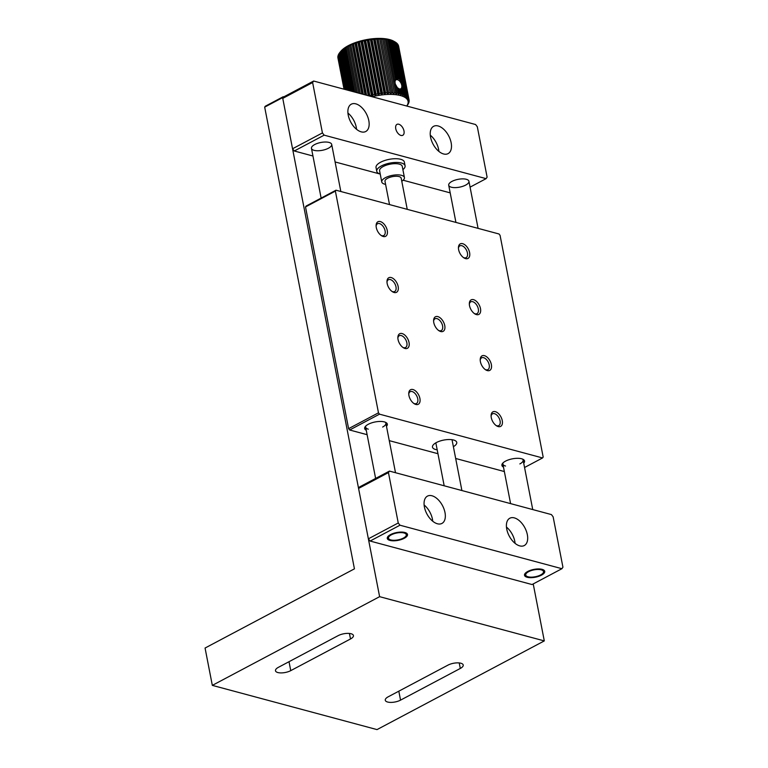 <?xml version="1.0" encoding="UTF-8"?>
<svg xmlns="http://www.w3.org/2000/svg" width="768" height="768" viewBox="0 0 768 768"><rect width="100%" height="100%" fill="white"/><g stroke="black" fill="none" stroke-linecap="round" stroke-linejoin="round"><path stroke-width="1.15" d="M312.95 156.01L294.288 150.989L292.55 148.762L282.758 98.371L283.766 96.874L282.614 97.622L379.613 596.669L544.301 640.906L533.222 583.92M379.613 596.669L212.323 685.373L377.011 729.6L544.301 640.906M460.301 668.448A9.274 3.571 169 0 0 463.219 665.021A9.274 3.571 169 0 0 457.478 662.861A9.274 3.571 169 0 0 447.946 665.136L388.195 696.806A9.274 3.571 169 0 0 385.277 700.243A9.274 3.571 169 0 0 391.018 702.403A9.274 3.571 169 0 0 400.55 700.128L460.301 668.448L459.226 662.938M350.506 638.966A9.274 3.571 169 0 0 353.434 635.539A9.274 3.571 169 0 0 347.683 633.37A9.274 3.571 169 0 0 338.15 635.645L278.41 667.325A9.274 3.571 169 0 0 275.482 670.752A9.274 3.571 169 0 0 281.232 672.912A9.274 3.571 169 0 0 290.755 670.637L350.506 638.966L349.43 633.456M212.323 685.373L205.066 648.038L354.432 568.848L264.682 107.126L282.614 97.622M283.219 96.72L265.296 106.224L264.682 107.126M349.642 430.003L379.517 414.163L542.563 457.949L543.168 457.046L500.064 235.334L499.027 233.99L335.99 190.205L306.115 206.045L305.51 206.938L348.605 428.659L349.642 430.003L367.114 434.688M389.261 440.64L437.952 453.715M455.674 458.477L504.355 471.552M305.51 206.938L335.376 191.107L378.48 412.819L348.605 428.659M542.563 457.949L524.563 467.491M453.379 446.678A12.365 4.771 169 0 0 456.749 442.406A12.365 4.771 169 0 0 449.078 439.526A12.365 4.771 169 0 0 436.378 442.55A12.365 4.771 169 0 0 432.47 447.13A12.365 4.771 169 0 0 437.194 449.827M523.728 463.2A11.539 4.454 169 0 0 523.162 459.37A11.539 4.454 169 0 0 512.381 458.832A11.539 4.454 169 0 0 502.579 463.373A11.539 4.454 169 0 0 503.501 467.126M386.486 426.336A11.539 4.454 169 0 0 385.93 422.506A11.539 4.454 169 0 0 375.139 421.968A11.539 4.454 169 0 0 365.347 426.509A11.539 4.454 169 0 0 366.259 430.272M378.48 412.819L379.517 414.163M335.99 190.205L335.376 191.107M444.758 325.555A8.246 4.714 -117.9 0 1 439.142 330.835A8.246 4.714 -117.9 0 1 433.603 320.39A8.246 4.714 -117.9 0 1 438.691 316.925A8.246 4.714 -117.9 0 1 444.758 325.555M387.264 230.506A8.246 4.714 -117.9 0 1 381.648 235.795A8.246 4.714 -117.9 0 1 376.109 225.35A8.246 4.714 -117.9 0 1 381.187 221.885A8.246 4.714 -117.9 0 1 387.264 230.506M398.15 286.502A8.246 4.714 -117.9 0 1 392.525 291.782A8.246 4.714 -117.9 0 1 386.986 281.338A8.246 4.714 -117.9 0 1 392.074 277.872A8.246 4.714 -117.9 0 1 398.15 286.502M409.037 342.49A8.246 4.714 -117.9 0 1 403.411 347.77A8.246 4.714 -117.9 0 1 397.872 337.325A8.246 4.714 -117.9 0 1 402.96 333.869A8.246 4.714 -117.9 0 1 409.037 342.49M419.914 398.477A8.246 4.714 -117.9 0 1 414.298 403.766A8.246 4.714 -117.9 0 1 408.758 393.322A8.246 4.714 -117.9 0 1 413.837 389.856A8.246 4.714 -117.9 0 1 419.914 398.477M502.262 420.595A8.246 4.714 -117.9 0 1 496.637 425.875A8.246 4.714 -117.9 0 1 491.098 415.43A8.246 4.714 -117.9 0 1 496.186 411.974A8.246 4.714 -117.9 0 1 502.262 420.595M491.376 364.608A8.246 4.714 -117.9 0 1 485.75 369.888A8.246 4.714 -117.9 0 1 480.221 359.443A8.246 4.714 -117.9 0 1 485.299 355.978A8.246 4.714 -117.9 0 1 491.376 364.608M480.49 308.611A8.246 4.714 -117.9 0 1 474.874 313.901A8.246 4.714 -117.9 0 1 469.334 303.456A8.246 4.714 -117.9 0 1 474.422 299.99A8.246 4.714 -117.9 0 1 480.49 308.611M469.613 252.624A8.246 4.714 -117.9 0 1 463.987 257.914A8.246 4.714 -117.9 0 1 458.448 247.469A8.246 4.714 -117.9 0 1 463.536 244.003A8.246 4.714 -117.9 0 1 469.613 252.624M519.869 463.92A10.301 3.974 169 0 0 523.123 460.109A10.301 3.974 169 0 0 522.432 459.034M503.136 462.787A10.301 3.974 169 0 0 502.896 464.045A10.301 3.974 169 0 0 505.546 466.032M382.637 427.056A10.301 3.974 169 0 0 385.882 423.254A10.301 3.974 169 0 0 385.19 422.17M365.894 425.923A10.301 3.974 169 0 0 365.654 427.181A10.301 3.974 169 0 0 368.304 429.178M438.557 330.442A6.682 3.821 62.1 0 0 441.274 330.576A6.682 3.821 62.1 0 0 442.589 325.872A6.682 3.821 62.1 0 0 435.014 318.778A6.682 3.821 62.1 0 0 433.603 321.091M381.062 235.402A6.682 3.821 62.1 0 0 383.77 235.536A6.682 3.821 62.1 0 0 385.094 230.832A6.682 3.821 62.1 0 0 377.51 223.738A6.682 3.821 62.1 0 0 376.109 226.051M391.949 291.389A6.682 3.821 62.1 0 0 394.656 291.523A6.682 3.821 62.1 0 0 395.981 286.819A6.682 3.821 62.1 0 0 388.397 279.725A6.682 3.821 62.1 0 0 386.986 282.038M402.826 347.376A6.682 3.821 62.1 0 0 405.542 347.52A6.682 3.821 62.1 0 0 406.858 342.806A6.682 3.821 62.1 0 0 399.283 335.712A6.682 3.821 62.1 0 0 397.872 338.035M413.712 403.373A6.682 3.821 62.1 0 0 416.419 403.507A6.682 3.821 62.1 0 0 417.744 398.794A6.682 3.821 62.1 0 0 410.16 391.699A6.682 3.821 62.1 0 0 408.758 394.022M496.051 425.482A6.682 3.821 62.1 0 0 498.768 425.616A6.682 3.821 62.1 0 0 500.083 420.912A6.682 3.821 62.1 0 0 492.509 413.818A6.682 3.821 62.1 0 0 491.098 416.141M485.174 369.494A6.682 3.821 62.1 0 0 487.882 369.629A6.682 3.821 62.1 0 0 489.206 364.925A6.682 3.821 62.1 0 0 481.622 357.83A6.682 3.821 62.1 0 0 480.211 360.144M474.288 313.507A6.682 3.821 62.1 0 0 477.005 313.642A6.682 3.821 62.1 0 0 478.32 308.938A6.682 3.821 62.1 0 0 470.746 301.834A6.682 3.821 62.1 0 0 469.334 304.157M463.411 257.52A6.682 3.821 62.1 0 0 466.118 257.654A6.682 3.821 62.1 0 0 467.434 252.95A6.682 3.821 62.1 0 0 459.859 245.846A6.682 3.821 62.1 0 0 458.448 248.17M335.098 161.952L380.237 174.077M403.123 180.221L450.182 192.864M294.288 150.989L324.163 135.158L486.106 178.646L487.114 177.149L477.312 126.758L475.584 124.522L313.642 81.034L283.766 96.874M486.106 178.646L470.064 187.152M314.707 144.547A10.301 3.974 169 0 0 311.462 148.358A10.301 3.974 169 0 0 322.33 150.288A10.301 3.974 169 0 0 331.69 144.422A10.301 3.974 169 0 0 325.306 142.022A10.301 3.974 169 0 0 314.707 144.547M465.677 185.098A10.301 3.974 169 0 0 468.931 181.286A10.301 3.974 169 0 0 458.054 179.347A10.301 3.974 169 0 0 448.704 185.213A10.301 3.974 169 0 0 455.088 187.622A10.301 3.974 169 0 0 465.677 185.098M282.758 98.371L312.624 82.531L322.426 132.922L292.55 148.762M313.642 81.034L312.624 82.531M322.426 132.922L324.163 135.158M348.221 115.085A15.456 8.832 -117.9 0 1 351.274 104.198A15.456 8.832 -117.9 0 1 366.326 113.712A15.456 8.832 -117.9 0 1 365.76 131.501A15.456 8.832 -117.9 0 1 348.221 115.085M430.57 137.203A15.456 8.832 -117.9 0 1 433.622 126.307A15.456 8.832 -117.9 0 1 448.666 135.83A15.456 8.832 -117.9 0 1 448.099 153.619A15.456 8.832 -117.9 0 1 430.57 137.203M403.987 130.944A6.182 3.533 -117.9 0 1 402.768 135.302A6.182 3.533 -117.9 0 1 396.749 131.491A6.182 3.533 -117.9 0 1 396.97 124.378A6.182 3.533 -117.9 0 1 403.987 130.944M438.893 151.421A15.456 8.832 62.1 0 0 430.282 135.168M356.554 129.302A15.456 8.832 62.1 0 0 347.933 113.05M358.579 488.429L368.371 538.819L370.109 541.046L532.051 584.544L561.917 568.704L562.934 567.206L553.133 516.816L551.405 514.579L389.453 471.091L359.587 486.931L358.579 488.429L388.445 472.589L398.246 522.979L368.371 538.819M370.109 541.046L399.974 525.206L561.917 568.704M541.498 575.146A10.301 3.974 169 0 0 544.742 571.344A10.301 3.974 169 0 0 533.875 569.405A10.301 3.974 169 0 0 524.515 575.27A10.301 3.974 169 0 0 530.909 577.67A10.301 3.974 169 0 0 541.498 575.146M390.528 534.605A10.301 3.974 169 0 0 387.283 538.416A10.301 3.974 169 0 0 398.15 540.346A10.301 3.974 169 0 0 407.51 534.48A10.301 3.974 169 0 0 401.117 532.08A10.301 3.974 169 0 0 390.528 534.605M398.246 522.979L399.974 525.206M389.453 471.091L388.445 472.589M527.338 534.653A15.456 8.832 -117.9 0 1 524.285 545.539A15.456 8.832 -117.9 0 1 509.232 536.026A15.456 8.832 -117.9 0 1 509.798 518.237A15.456 8.832 -117.9 0 1 527.338 534.653M444.989 512.534A15.456 8.832 -117.9 0 1 441.936 523.43A15.456 8.832 -117.9 0 1 426.893 513.907A15.456 8.832 -117.9 0 1 427.459 496.118A15.456 8.832 -117.9 0 1 444.989 512.534M432.73 521.222A15.456 8.832 62.1 0 0 432.442 519.187A15.456 8.832 62.1 0 0 424.118 504.97M515.078 543.341A15.456 8.832 62.1 0 0 514.79 541.306A15.456 8.832 62.1 0 0 506.458 527.088M544.531 570.806A10.301 3.974 -11 0 1 543.917 572.035L542.995 573.168A9.062 3.494 -11 0 1 535.296 576.739A9.062 3.494 -11 0 1 526.829 576.317A9.062 3.494 -11 0 1 529.411 571.286A9.062 3.494 -11 0 1 541.2 569.827A9.062 3.494 -11 0 1 542.995 573.168M526.829 576.317L525.542 575.606A10.301 3.974 -11 0 1 524.515 574.694M407.29 533.942A10.301 3.974 -11 0 1 406.675 535.171L405.754 536.314A9.062 3.494 -11 0 1 398.064 539.875A9.062 3.494 -11 0 1 389.587 539.453A9.062 3.494 -11 0 1 392.17 534.422A9.062 3.494 -11 0 1 403.968 532.963A9.062 3.494 -11 0 1 405.754 536.314M389.587 539.453L388.301 538.742A10.301 3.974 -11 0 1 387.274 537.83M398.669 78.518L397.536 79.747A5.069 2.899 -117.9 0 1 399.629 81.13L399.802 79.363L398.669 78.518L391.258 40.378L390.202 40.09A30.912 11.923 169 0 0 389.04 39.83L387.878 39.61A30.912 11.923 169 0 0 386.602 39.418L384.998 38.717L385.334 39.264A30.912 11.923 169 0 0 383.962 39.139L382.416 38.486L382.608 39.053A30.912 11.923 169 0 0 381.158 39.005L379.68 38.4L379.728 38.995A30.912 11.923 169 0 0 378.202 39.014L376.81 38.448L376.714 39.072A30.912 11.923 169 0 0 375.139 39.168L373.853 38.63L373.613 39.302A30.912 11.923 169 0 0 372.01 39.466L370.829 38.947L370.454 39.658A30.912 11.923 169 0 0 368.832 39.898L367.766 39.398L367.267 40.157A30.912 11.923 169 0 0 365.645 40.464L364.723 39.984L364.099 40.79A30.912 11.923 169 0 0 362.496 41.165L361.699 40.675L360.97 41.549A30.912 11.923 169 0 0 359.405 41.981L358.762 41.491L357.917 42.413A30.912 11.923 169 0 0 356.41 42.902L355.92 42.403L354.989 43.392A30.912 11.923 169 0 0 353.549 43.93L353.203 43.411L352.195 44.467A30.912 11.923 169 0 0 350.842 45.043L350.659 44.506L349.584 45.619A30.912 11.923 169 0 0 348.336 46.234L348.298 45.667L347.184 46.848A30.912 11.923 169 0 0 346.042 47.491L345.005 48.125A30.912 11.923 169 0 0 343.987 48.797L343.085 49.459A30.912 11.923 169 0 0 342.211 50.141L341.443 50.813A30.912 11.923 169 0 0 340.714 51.514L340.09 52.186A30.912 11.923 169 0 0 339.763 52.56A30.912 11.923 169 0 0 339.514 52.886L346.714 89.914M399.322 88.925L401.75 89.395L401.069 88.57A5.069 2.899 -117.9 0 1 400.742 88.79A5.069 2.899 -117.9 0 1 399.322 88.925L399.168 88.954M401.27 88.358L402.451 88.589C403.104 86.506 402.605 83.933 400.954 80.861L399.926 81.475A5.069 2.899 -117.9 0 1 401.741 85.219A5.069 2.899 -117.9 0 1 401.27 88.358L401.069 88.57M397.133 87.523L399.216 88.896A5.069 2.899 -117.9 0 1 398.64 88.666M400.646 93.84L399.773 89.318L398.525 88.579L399.494 93.581A30.912 11.923 169 0 1 400.646 93.84L400.454 95.558L401.702 94.128L400.819 89.578M396.547 78.413L395.683 80.054A5.069 2.899 -117.9 0 1 395.99 79.843A5.069 2.899 -117.9 0 1 397.43 79.718L397.613 78.211L396.547 78.413L389.04 39.83M407.338 97.018A30.912 11.923 169 0 0 406.742 96.509L396.298 42.758A30.912 11.923 169 0 1 396.893 43.267L407.338 97.018L406.637 98.707L407.827 97.526A30.912 11.923 169 0 1 408.269 98.074L397.814 44.323A30.912 11.923 169 0 0 397.382 43.776L396.931 43.478M408.269 98.074L407.453 99.744L408.605 98.63A30.912 11.923 169 0 1 408.864 99.226L398.419 45.475A30.912 11.923 169 0 0 398.15 44.88L397.891 44.688M396.298 42.758L395.664 42.384M393.85 41.27A29.674 11.443 169 0 0 393.61 41.136A29.674 11.443 169 0 0 393.216 40.925L394.109 41.443A30.912 11.923 169 0 0 393.216 41.05L392.285 40.704A30.912 11.923 169 0 0 391.258 40.378M401.75 89.395L402.739 94.454L402.403 96.182A29.674 11.443 -11 0 1 404.093 96.912L405.35 95.597A30.912 11.923 169 0 1 406.099 96.048L395.654 42.307A30.912 11.923 169 0 0 394.906 41.856L393.216 40.925A29.674 11.443 169 0 0 391.517 40.186A29.674 11.443 169 0 0 389.578 39.571A29.674 11.443 169 0 0 387.389 39.082A29.674 11.443 169 0 0 384.998 38.717A29.674 11.443 169 0 0 382.416 38.486A29.674 11.443 169 0 0 379.68 38.4A29.674 11.443 169 0 0 376.81 38.448A29.674 11.443 169 0 0 373.853 38.63A29.674 11.443 169 0 0 370.829 38.947A29.674 11.443 169 0 0 367.766 39.398A29.674 11.443 169 0 0 364.723 39.984A29.674 11.443 169 0 0 361.699 40.675A29.674 11.443 169 0 0 358.762 41.491A29.674 11.443 169 0 0 355.92 42.403A29.674 11.443 169 0 0 353.203 43.411A29.674 11.443 169 0 0 350.659 44.506A29.674 11.443 169 0 0 348.298 45.667A29.674 11.443 169 0 0 346.166 46.886A29.674 11.443 169 0 0 344.266 48.154A29.674 11.443 169 0 0 342.624 49.45A29.674 11.443 169 0 0 341.261 50.765A29.674 11.443 169 0 0 340.694 51.427L339.763 52.56M339.533 52.934L339.043 53.549A30.912 11.923 169 0 0 338.64 54.24L345.514 89.587M337.958 57.37L337.872 57.504A30.912 11.923 169 0 0 337.939 57.994A30.912 11.923 169 0 0 337.968 58.138M338.678 54.422L338.323 54.902A30.912 11.923 169 0 0 338.083 55.584L344.65 89.357M338.15 55.91L337.93 56.227A30.912 11.923 169 0 0 337.862 56.89L344.15 89.222M398.621 46.195L409.075 99.946A30.912 11.923 169 0 1 409.142 100.435L408.154 102.038L409.152 101.059A30.912 11.923 169 0 1 409.075 101.712L408.029 103.277A29.674 11.443 -11 0 1 407.578 104.554L408.682 103.037A30.912 11.923 169 0 0 408.931 102.355L408.864 102.038M407.491 105.062L407.962 104.39A30.912 11.923 169 0 0 408.374 103.699L407.578 104.554A29.674 11.443 -11 0 1 406.819 105.859A29.674 11.443 -11 0 1 406.694 106.022L407.242 105.379A30.912 11.923 169 0 0 407.491 105.062L407.482 105.005M409.152 101.059L409.056 100.57M407.827 97.526L397.382 43.776M409.075 99.946A30.912 11.923 169 0 0 409.046 99.811L398.592 46.061M408.605 98.63L398.15 44.88M402.739 94.454A30.912 11.923 169 0 0 401.702 94.128M392.285 40.704L399.802 79.363M405.35 95.597L394.906 41.856L393.61 41.136M394.109 41.443L404.563 95.194A30.912 11.923 169 0 0 403.661 94.8L402.451 88.589M400.954 80.861L393.216 41.05M390.202 40.09L397.613 78.211M387.878 39.61L395.587 79.267L394.906 82.128L386.602 39.418M382.608 39.053L393.293 94.483A29.674 11.443 -11 0 1 395.875 94.704L397.056 93.168A30.912 11.923 169 0 1 398.323 93.36L397.142 87.293L395.28 84.038L394.906 81.523M393.053 92.803A30.912 11.923 169 0 0 391.603 92.755L381.158 39.005M397.056 93.168L395.28 84.038M385.334 39.264L395.789 93.014A30.912 11.923 169 0 0 394.416 92.89L383.962 39.139M379.728 38.995L390.173 92.746A30.912 11.923 169 0 0 388.646 92.765L378.202 39.014M370.454 39.658L380.899 93.408A30.912 11.923 169 0 0 379.277 93.648L368.832 39.898M376.714 39.072L387.168 92.822A30.912 11.923 169 0 0 385.594 92.918L375.139 39.168M373.613 39.302L384.058 93.043A30.912 11.923 169 0 0 382.454 93.216L372.01 39.466M367.267 40.157L377.712 93.907A30.912 11.923 169 0 0 376.09 94.214L365.645 40.464M357.917 42.413L368.285 95.712M366.586 95.251L356.41 42.902M364.099 40.79L374.544 94.541A30.912 11.923 169 0 0 372.941 94.915L362.496 41.165M360.97 41.549L371.414 95.299A30.912 11.923 169 0 0 369.85 95.722L359.405 41.981M354.989 43.392L364.982 94.819M363.35 94.387L353.549 43.93M347.184 46.848L356.035 92.419M354.701 92.064L346.042 47.491M352.195 44.467L361.824 93.974M360.269 93.562L350.842 45.043M357.379 92.784L348.336 46.234M349.584 45.619L358.829 93.168M345.005 48.125L353.482 91.738M352.272 91.411L343.987 48.797M340.09 52.186L347.462 90.115M343.085 49.459L351.187 91.114M350.122 90.826L342.211 50.141M348.259 90.326L340.714 51.514M341.443 50.813L349.171 90.576M339.043 53.549L346.08 89.75M337.872 57.504L344.035 89.194L337.939 57.994M338.323 54.902L345.043 89.462M337.93 56.227L344.362 89.28M406.099 96.048L405.514 97.757A29.674 11.443 -11 0 1 406.637 98.707A29.674 11.443 -11 0 1 407.453 99.744A29.674 11.443 -11 0 1 407.962 100.858A29.674 11.443 -11 0 1 408.154 102.038A29.674 11.443 -11 0 1 408.029 103.277L408.931 102.355M408.864 99.226L407.962 100.858L409.046 99.811M404.563 95.194L404.093 96.912A29.674 11.443 -11 0 1 405.514 97.757L406.742 96.509M398.323 93.36L398.275 95.069A29.674 11.443 -11 0 1 400.454 95.558A29.674 11.443 -11 0 1 402.403 96.182L403.661 94.8M395.789 93.014L395.875 94.704A29.674 11.443 -11 0 1 398.275 95.069L399.494 93.581M390.173 92.746L390.557 94.387L391.603 92.755M387.168 92.822L387.696 94.435A29.674 11.443 -11 0 1 390.557 94.387A29.674 11.443 -11 0 1 393.293 94.483L394.416 92.89M380.899 93.408L381.706 94.944A29.674 11.443 -11 0 1 384.73 94.618A29.674 11.443 -11 0 1 387.696 94.435L388.646 92.765M377.712 93.907L378.653 95.395L379.277 93.648M374.544 94.541L375.6 95.971A29.674 11.443 -11 0 1 378.653 95.395A29.674 11.443 -11 0 1 381.706 94.944L382.454 93.216M384.058 93.043L384.73 94.618L385.594 92.918M372.211 96.768A29.674 11.443 -11 0 1 372.586 96.672A29.674 11.443 -11 0 1 375.6 95.971L376.09 94.214M371.414 95.299L372.586 96.672L372.941 94.915M407.242 209.347L401.184 178.176A8.246 3.178 169 0 0 392.486 176.63A8.246 3.178 169 0 0 384.998 181.325L389.52 204.586M385.594 184.378A11.539 4.454 -11 0 1 381.763 181.958A11.539 4.454 -11 0 1 392.246 175.382A11.539 4.454 -11 0 1 404.429 177.552A11.539 4.454 -11 0 1 401.779 181.238M404.429 177.552L402.25 166.349A11.539 4.454 169 0 0 390.067 164.189A11.539 4.454 169 0 0 379.594 170.755L381.763 181.958M380.227 174.029A14.429 5.568 -11 0 1 376.762 171.302A14.429 5.568 -11 0 1 389.856 163.094A14.429 5.568 -11 0 1 405.082 165.802A14.429 5.568 -11 0 1 402.883 169.632M405.082 165.802L404.352 162.067A14.429 5.568 169 0 0 389.136 159.36A14.429 5.568 169 0 0 376.032 167.578L376.762 171.302M394.896 81.802A5.069 2.899 -117.9 0 1 395.491 80.246L395.587 79.267M360.192 93.533L350.659 44.506M363.101 94.32L353.203 43.411M366.163 95.136L355.92 42.403M372.586 96.672L361.699 40.675M369.35 96L358.762 41.491M375.6 95.971L364.723 39.984M378.653 95.395L367.766 39.398M384.73 94.618L373.853 38.63M381.706 94.944L370.829 38.947M387.696 94.435L376.81 38.448M390.557 94.387L379.68 38.4M400.55 700.128L398.813 691.181M290.755 670.637L289.018 661.699M532.742 509.568L523.123 460.109M478.08 228.365L468.931 181.286M510.595 503.626L502.896 464.045M455.933 222.422L448.704 185.213M395.501 472.714L385.882 423.254M340.838 191.51L331.69 144.422M375.619 478.426L365.654 427.181M321.13 198.086L311.462 148.358M435.84 442.848L444.182 485.789M452.026 439.709L461.904 490.55"/></g></svg>

